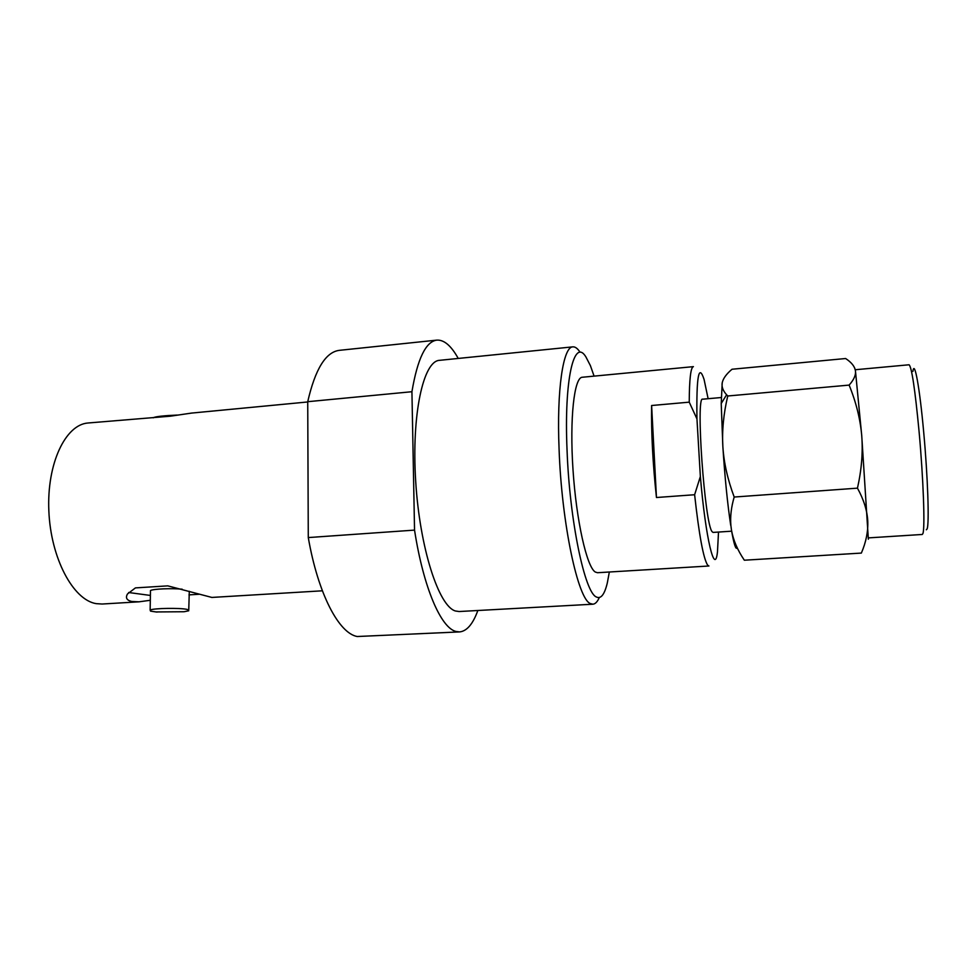<?xml version="1.0" encoding="UTF-8"?>
<svg xmlns="http://www.w3.org/2000/svg" width="977" height="977" viewBox="0 0 977 977"><rect width="100%" height="100%" fill="white"/><g stroke="black" fill="none" stroke-linecap="round" stroke-linejoin="round"><path stroke-width="1.47" d="M912.909 371.407C914.448 359.255 919.626 386.892 923.68 432.017C927.82 476.727 929.371 523.867 927.124 528.911L926.33 529.778M855.254 369.746L909.062 364.775C911.688 366.888 915.022 389.102 919.064 431.419C923.399 478.669 925.146 528.423 922.899 533.564L922.276 534.468L868.382 537.887M594.089 376.121L590.389 365.606L585.87 356.849C574.11 337.529 563.949 378.929 567.051 450.165C569.603 520.851 584.808 592.868 596.385 596.984C600.879 599.243 604.531 594.566 607.303 582.976L609.343 572.009M579.642 351.598C577.322 348.252 575.062 346.676 572.864 346.859C563.216 346.566 556.585 389.408 559.088 449.359C561.69 523.916 578.03 599.658 590.45 603.591L592.905 604.201C595.274 604.018 597.411 601.808 599.292 597.558M128.646 592.514L150.397 595.445M150.311 600.281L138.978 601.82L131.687 601.49C126.656 600.257 125.276 597.729 127.535 593.918L135.424 587.898L167.788 585.87L211.862 597.435L322.373 590.804M307.731 401.962L191.504 413.088L170.401 416.19L88.052 422.992C65.496 424.519 46.713 463.599 48.85 510.922C50.743 558.233 73.141 599.927 96.137 603.639L102.145 604.03L138.978 601.82M458.225 358.437C451.252 345.809 444.132 339.703 436.878 340.118C425.825 341.535 417.509 358.73 411.928 391.716L414.541 530.108C423.468 587.922 441.03 627.991 455.966 631.46L459.593 631.911C466.835 631.191 472.917 624.059 477.851 610.503M459.593 631.911L357.203 636.515C338.909 633.279 318.123 594.163 308.28 537.57L414.541 530.108M411.928 391.716L307.731 401.694L308.28 537.57M307.731 401.694C315.205 369.135 325.744 352.025 339.361 350.34L436.878 340.118M150.556 611.126L150.14 610.051C153.169 608.195 180.11 607.743 187.181 609.416L188.744 610.784L184.067 611.736L155.905 611.944L150.556 611.126L157.028 612.078M150.47 591.549L150.482 590.548C153.01 588.923 171.586 588.13 182.162 589.192M189.306 591.28L188.756 609.88M177.216 415.066C164.173 415.64 156.296 416.483 153.56 417.582L153.242 417.826M198.99 594.272L188.952 594.883M592.905 604.201L459.105 611.529L455.465 611.004C438.783 606.424 419.768 548.146 415.689 481.209C411.439 414.248 423.371 360.855 439.54 360.33L572.864 346.859M656.459 497.513L694.623 494.728C699.092 535.274 703.452 558.771 707.69 565.231L708.936 566.001L597.484 572.717L595.286 572.034C586.811 567.026 576.332 520.826 572.986 469.522C569.554 418.193 574.207 377.293 582.268 377.256L693.414 366.644C690.739 367.23 689.347 379.064 689.237 402.158L651.61 405.516C651.183 432.811 652.795 463.477 656.459 497.513L651.61 405.516M708.117 398.701L704.075 379.43C698.726 363.2 696.345 376.353 696.955 418.901L689.237 402.158M694.623 494.728L700.362 476.52C705.736 539.597 714.969 576.54 717.484 551.712L718.51 532.05M700.362 476.52L696.955 418.901M731.663 531.183L713.076 532.416L712.135 531.683C704.698 524.478 695.539 394.916 702.695 399.19L721.258 397.529M724.152 398.75L725.117 397.187M854.619 367.877L855.425 370.625C854.667 366.351 851.407 362.32 845.63 358.522L732.017 369.245C726.314 374.069 723.029 378.624 722.198 382.899C721.514 386.794 722.98 390.751 726.607 394.769L727.755 395.99C723.542 413.772 721.918 430.71 722.87 446.807C723.908 462.89 727.682 479.634 734.191 497.037C731.211 507.258 730.112 516.735 730.881 525.467L731.455 529.986C733.214 540.037 737.501 550.112 744.34 560.212L741.97 556.499M868.345 539.206L861.726 435.571L855.425 370.625C856.06 374.887 853.959 379.723 849.123 385.097C856.072 402.133 860.273 418.95 861.726 435.571C863.033 452.192 861.604 469.717 857.464 488.158C863.741 499.565 867.173 510.495 867.759 520.936C868.211 531.427 866.074 542.137 861.36 553.08L744.34 560.212M857.464 488.158L734.191 497.037M849.123 385.097L727.755 395.99M737.256 547.877C735.828 550.124 733.886 544.152 731.455 529.986L730.881 525.467M722.198 382.899L721.221 403.513L722.87 446.807C724.861 477.399 727.474 503.558 730.698 525.26M150.14 610.051L150.482 590.548M721.221 403.513L726.607 394.769"/></g></svg>
